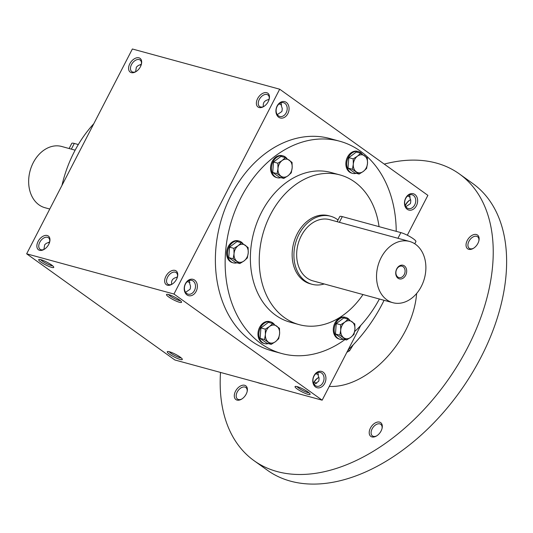 <?xml version="1.0" encoding="UTF-8"?>
<svg xmlns="http://www.w3.org/2000/svg" width="533" height="533" viewBox="0 0 533 533"><rect width="100%" height="100%" fill="white"/><g stroke="black" fill="none" stroke-linecap="round" stroke-linejoin="round"><path stroke-width="0.8" d="M318.481 374.686L315.882 373.693M314.13 384.393L318.581 381.368L318.881 380.642L319.087 378.223L318.221 375.652L317.948 372.534M318.921 377.404A7.129 4.477 -54.4 0 0 318.081 377.81A7.129 4.477 -54.4 0 0 313.544 383.327M177.509 276.674A7.129 4.477 -54.4 0 0 176.21 272.61A7.129 4.477 -54.4 0 0 168.421 275.801A7.129 4.477 -54.4 0 0 167.908 284.202A7.129 4.477 -54.4 0 0 172.172 284.129M177.562 276.147L176.949 277.273C172.745 278.159 170.993 280.518 171.693 284.349M308.98 392.774A7.129 1.259 27.3 0 1 307.694 392.548A7.129 1.259 27.3 0 1 301.485 389.836A7.129 1.259 27.3 0 1 297.008 386.592M194.465 290.498A7.129 5.403 105.3 0 0 191.833 280.391A7.129 5.403 105.3 0 0 184.738 285.848A7.129 5.403 105.3 0 0 188.076 294.149A7.129 5.403 105.3 0 0 194.465 290.498M185.577 292.317L190.028 289.292L190.328 288.566L190.534 286.141L189.668 283.576L189.395 280.451M196.151 291.338A8.461 6.416 105.3 0 0 191.427 279.172A8.461 6.416 105.3 0 0 184.804 291.991A8.461 6.416 105.3 0 0 196.151 291.338M177.469 276.84L176.949 277.273M49.203 243.361A7.129 5.403 105.3 0 0 48.696 242.462M416.413 205.731A8.461 6.416 105.3 0 0 411.689 193.566A8.461 6.416 105.3 0 0 405.067 206.384A8.461 6.416 105.3 0 0 416.413 205.731M414.727 204.892A7.129 5.403 105.3 0 0 412.096 194.785A7.129 5.403 105.3 0 0 405 200.241A7.129 5.403 105.3 0 0 408.338 208.543A7.129 5.403 105.3 0 0 414.727 204.892M287.86 113.649A8.461 6.416 105.3 0 0 283.136 101.483A8.461 6.416 105.3 0 0 276.514 114.309A8.461 6.416 105.3 0 0 287.86 113.649M286.174 112.816A7.129 5.403 105.3 0 0 283.543 102.709A7.129 5.403 105.3 0 0 276.447 108.159A7.129 5.403 105.3 0 0 279.785 116.461A7.129 5.403 105.3 0 0 286.174 112.816M269.185 99.151L268.659 99.591C264.455 100.477 262.702 102.836 263.402 106.66M140.919 65.679A7.129 5.403 105.3 0 0 140.406 64.779M189.928 282.61L187.33 281.617M180.427 300.692A7.129 1.259 27.3 0 1 179.141 300.472A7.129 1.259 27.3 0 1 172.932 297.754A7.129 1.259 27.3 0 1 168.455 294.516M179.381 302.244A8.461 1.492 27.3 0 1 170.227 297.974A8.461 1.492 27.3 0 1 166.749 294.349A8.461 1.492 27.3 0 1 174.711 297.081A8.461 1.492 27.3 0 1 181.546 301.991A8.461 1.492 27.3 0 1 179.381 302.244M307.934 394.32A8.461 1.492 27.3 0 1 298.78 390.049A8.461 1.492 27.3 0 1 295.302 386.432A8.461 1.492 27.3 0 1 303.264 389.157A8.461 1.492 27.3 0 1 310.099 394.067A8.461 1.492 27.3 0 1 307.934 394.32M40.874 259.684A8.461 1.492 -152.7 0 0 38.956 259.464A8.461 1.492 -152.7 0 0 45.545 264.848A8.461 1.492 -152.7 0 0 53.753 267.1A8.461 1.492 -152.7 0 0 48.796 263.215A8.461 1.492 -152.7 0 0 40.874 259.684M40.661 259.624A7.129 1.259 -152.7 0 0 46.258 263.469A7.129 1.259 -152.7 0 0 52.634 265.807M169.427 351.76A8.461 1.492 -152.7 0 0 167.509 351.54A8.461 1.492 -152.7 0 0 174.098 356.923A8.461 1.492 -152.7 0 0 182.306 359.182A8.461 1.492 -152.7 0 0 177.349 355.298A8.461 1.492 -152.7 0 0 169.427 351.76M169.214 351.707A7.129 1.259 -152.7 0 0 174.811 355.544A7.129 1.259 -152.7 0 0 181.187 357.883M135.609 71.775L136.368 67.131L138.24 65.539L141.385 64.26M277.287 114.628L281.737 111.604L282.044 110.877L282.243 108.459L281.377 105.887L281.104 102.769M405.84 206.711L410.29 203.686L410.597 202.96L410.796 200.535L409.93 197.97L409.657 194.845M43.899 249.457L44.659 244.82L46.158 243.441L49.676 241.949M26.65 253.821L132.371 48.989L279.692 89.204L173.965 294.036L26.65 253.821L174.844 359.968L322.159 400.183L173.965 294.036M324.704 383.414A8.461 6.416 105.3 0 0 319.98 371.248A8.461 6.416 105.3 0 0 313.357 384.073A8.461 6.416 105.3 0 0 324.704 383.414M344.951 339.568A110.038 83.421 -74.7 0 1 281.704 353.512L271.943 350.847A110.038 83.421 -74.7 0 1 231.295 194.818A110.038 83.421 -74.7 0 1 329.907 138.547L339.668 141.212A110.038 83.421 -74.7 0 1 396.219 231.342M279.692 89.204L427.886 195.351L407.305 235.226M360.741 325.436L322.159 400.183M268.246 101.57A8.461 5.317 -54.4 0 0 269.318 98.538A8.461 5.317 -54.4 0 0 263.682 92.935A8.461 5.317 -54.4 0 0 256.366 103.149A8.461 5.317 -54.4 0 0 263.489 106.68A8.461 5.317 -54.4 0 0 268.246 101.57M129.805 63.773A8.461 5.317 125.6 0 1 137.8 57.684A8.461 5.317 125.6 0 1 141.525 63.654A8.461 5.317 125.6 0 1 135.695 71.788A8.461 5.317 125.6 0 1 129.432 71.349A8.461 5.317 125.6 0 1 129.805 63.773M176.536 279.252A8.461 5.317 -54.4 0 0 177.609 276.227A8.461 5.317 -54.4 0 0 171.972 270.617A8.461 5.317 -54.4 0 0 164.657 280.831A8.461 5.317 -54.4 0 0 171.779 284.362A8.461 5.317 -54.4 0 0 176.536 279.252M38.096 241.456A8.461 5.317 125.6 0 1 46.091 235.366A8.461 5.317 125.6 0 1 49.816 241.336A8.461 5.317 125.6 0 1 43.986 249.477A8.461 5.317 125.6 0 1 37.723 249.031A8.461 5.317 125.6 0 1 38.096 241.456M318.441 377.617A8.461 5.317 -54.4 0 0 313.617 383.494M410.15 199.935A8.461 5.317 -54.4 0 0 405.327 205.811M362.986 294.542A77.591 58.823 -74.7 0 1 299.126 324.637A77.591 58.823 -74.7 0 1 270.464 214.612A77.591 58.823 -74.7 0 1 339.994 174.931A77.591 58.823 -74.7 0 1 379.05 226.652M312.052 284.289L310.273 283.809A35.271 26.737 -74.7 0 1 297.241 233.8A35.271 26.737 -74.7 0 1 328.848 215.758L330.627 216.245A35.271 26.737 105.3 0 0 295.542 243.228A35.271 26.737 105.3 0 0 312.052 284.289A35.271 26.737 105.3 0 0 324.217 283.956M299.126 324.637L290.252 322.212A77.591 58.823 -74.7 0 1 261.59 212.194A77.591 58.823 -74.7 0 1 331.12 172.512L339.994 174.931M281.704 353.512A110.038 83.421 -74.7 0 1 241.056 197.483A110.038 83.421 -74.7 0 1 339.668 141.212M379.383 299.02A110.038 83.421 -74.7 0 1 354.645 331.566M61.968 185.384A110.038 83.421 -74.7 0 1 74.214 151.938A110.038 83.421 -74.7 0 1 93.788 123.736M410.19 197.003L407.592 196.011M141.478 63.574L140.865 64.7M281.637 104.921L279.039 103.928M268.659 99.591L269.278 98.465M44.379 249.237A7.129 4.477 125.6 0 1 40.115 249.311A7.129 4.477 125.6 0 1 39.782 242.295A7.129 4.477 125.6 0 1 48.416 237.725A7.129 4.477 125.6 0 1 49.716 241.789M49.156 242.388L49.769 241.262M136.088 71.555A7.129 4.477 125.6 0 1 131.824 71.629A7.129 4.477 125.6 0 1 131.491 64.606A7.129 4.477 125.6 0 1 140.126 60.036A7.129 4.477 125.6 0 1 141.432 64.1M269.225 98.991A7.129 4.477 -54.4 0 0 267.919 94.927A7.129 4.477 -54.4 0 0 260.131 98.112A7.129 4.477 -54.4 0 0 259.618 106.513A7.129 4.477 -54.4 0 0 263.882 106.44M410.63 199.715A7.129 4.477 -54.4 0 0 409.79 200.128A7.129 4.477 -54.4 0 0 405.253 205.645M323.018 382.581A7.129 5.403 105.3 0 0 320.386 372.474A7.129 5.403 105.3 0 0 313.291 377.924A7.129 5.403 105.3 0 0 316.629 386.225A7.129 5.403 105.3 0 0 323.018 382.581M384.073 300.299A112.856 70.849 125.6 0 1 348.062 350.001M263.695 384.226A112.856 70.849 125.6 0 1 256.886 382.368M416.613 293.503A77.591 48.71 125.6 0 1 329.281 386.392M316.715 383.38A77.591 48.71 125.6 0 1 314.27 382.134M384.246 164.097A176.343 110.704 125.6 0 1 459.399 173.945A176.343 110.704 125.6 0 1 446.707 381.768A176.343 110.704 125.6 0 1 254.028 460.665A176.343 110.704 125.6 0 1 220.509 372.434M370.435 428.066A8.461 5.317 125.6 0 1 378.437 421.976A8.461 5.317 125.6 0 1 382.161 427.946A8.461 5.317 125.6 0 1 376.331 436.081A8.461 5.317 125.6 0 1 370.062 435.641A8.461 5.317 125.6 0 1 370.435 428.066M235.519 391.229A8.461 5.317 125.6 0 1 243.514 385.139A8.461 5.317 125.6 0 1 247.239 391.109A8.461 5.317 125.6 0 1 241.409 399.25A8.461 5.317 125.6 0 1 235.146 398.804A8.461 5.317 125.6 0 1 235.519 391.229M467.261 240.47A8.461 5.317 125.6 0 1 475.256 234.38A8.461 5.317 125.6 0 1 478.98 240.35A8.461 5.317 125.6 0 1 473.151 248.491A8.461 5.317 125.6 0 1 466.888 248.045A8.461 5.317 125.6 0 1 467.261 240.47M459.399 173.945L472.791 183.539A176.343 110.704 125.6 0 1 460.099 391.362A176.343 110.704 125.6 0 1 267.419 470.259L254.028 460.665M473.544 248.251A7.129 4.477 125.6 0 1 469.28 248.325A7.129 4.477 125.6 0 1 468.947 241.309A7.129 4.477 125.6 0 1 477.581 236.739A7.129 4.477 125.6 0 1 478.881 240.803M241.802 399.01A7.129 4.477 125.6 0 1 237.538 399.084A7.129 4.477 125.6 0 1 237.205 392.068A7.129 4.477 125.6 0 1 245.84 387.491A7.129 4.477 125.6 0 1 247.145 391.562M376.724 435.847A7.129 4.477 125.6 0 1 372.454 435.921A7.129 4.477 125.6 0 1 372.121 428.898A7.129 4.477 125.6 0 1 380.755 424.328A7.129 4.477 125.6 0 1 382.061 428.392M346.863 352.32L349.568 350.774L348.242 349.828M349.568 350.774L353.292 344.724M367.377 158.035L367.497 163.384L366.584 168.455L363.353 171.406A9.168 6.949 105.3 0 0 367.497 163.384A9.168 6.949 105.3 0 0 364.539 155.776A9.168 6.949 105.3 0 0 357.443 156.182A9.168 6.949 105.3 0 0 353.306 164.204A9.168 6.949 105.3 0 0 356.264 171.813A9.168 6.949 105.3 0 0 363.353 171.406L359.095 174.071L352.393 169.274L353.306 164.204L353.186 158.854L357.443 156.182L360.674 153.231L367.377 158.035M362.287 154.25A11.286 8.555 105.3 0 0 358.489 151.572L357.603 151.332A11.286 8.555 105.3 0 0 347.489 157.102A11.286 8.555 105.3 0 0 351.66 173.105L352.546 173.352A11.286 8.555 105.3 0 0 356.257 173.298M358.489 151.572A11.286 8.555 105.3 0 0 348.375 157.348A11.286 8.555 105.3 0 0 352.546 173.352M360.674 153.231L356.31 152.045L348.822 157.661L348.029 168.082L354.731 172.885L359.095 174.071M348.029 168.082L352.393 169.274M348.822 157.661L353.186 158.854M354.805 323.957L354.925 329.307L354.012 334.378L350.787 337.329A9.168 6.949 105.3 0 0 354.925 329.307A9.168 6.949 105.3 0 0 351.967 321.699A9.168 6.949 105.3 0 0 344.871 322.105A9.168 6.949 105.3 0 0 340.734 330.127A9.168 6.949 105.3 0 0 343.692 337.735A9.168 6.949 105.3 0 0 350.787 337.329L346.523 339.994L339.827 335.197L340.734 330.127L340.614 324.777L344.871 322.105L348.102 319.154L354.805 323.957M349.721 320.173A11.286 8.555 105.3 0 0 345.924 317.495L345.031 317.255A11.286 8.555 105.3 0 0 334.917 323.025A11.286 8.555 105.3 0 0 339.088 339.028L339.974 339.274A11.286 8.555 105.3 0 0 343.685 339.221M345.924 317.495A11.286 8.555 105.3 0 0 335.803 323.271A11.286 8.555 105.3 0 0 339.974 339.274M348.102 319.154L343.738 317.961L336.25 323.584L335.457 334.004L342.159 338.801L346.523 339.994M335.457 334.004L339.827 335.197M336.25 323.584L340.614 324.777M279.485 328.315L279.605 333.665L278.699 338.735L275.468 341.686A9.168 6.949 105.3 0 0 279.605 333.665A9.168 6.949 105.3 0 0 276.654 326.056A9.168 6.949 105.3 0 0 269.558 326.469A9.168 6.949 105.3 0 0 265.414 334.491A9.168 6.949 105.3 0 0 268.372 342.099A9.168 6.949 105.3 0 0 275.468 341.686L271.204 344.358L264.508 339.554L265.414 334.491L265.294 329.134L269.558 326.469L272.783 323.518L279.485 328.315M274.402 324.53A11.286 8.555 105.3 0 0 270.604 321.859L269.718 321.612A11.286 8.555 105.3 0 0 259.598 327.389A11.286 8.555 105.3 0 0 263.768 343.392L264.661 343.632A11.286 8.555 105.3 0 0 268.365 343.578M270.604 321.859A11.286 8.555 105.3 0 0 260.49 327.628A11.286 8.555 105.3 0 0 264.661 343.632M272.783 323.518L268.419 322.325L260.93 327.948L260.137 338.368L266.84 343.165L271.204 344.358M260.137 338.368L264.508 339.554M260.93 327.948L265.294 329.134M248.111 247.532L248.231 252.889L247.325 257.952L244.094 260.904A9.168 6.949 105.3 0 0 248.231 252.889A9.168 6.949 105.3 0 0 245.28 245.273A9.168 6.949 105.3 0 0 238.184 245.686A9.168 6.949 105.3 0 0 234.04 253.708A9.168 6.949 105.3 0 0 236.998 261.317A9.168 6.949 105.3 0 0 244.094 260.904L239.83 263.575L233.134 258.778L234.04 253.708L233.92 248.358L238.184 245.686L241.409 242.735L248.111 247.532M243.028 243.754A11.286 8.555 105.3 0 0 239.23 241.076L238.344 240.836A11.286 8.555 105.3 0 0 228.231 246.606A11.286 8.555 105.3 0 0 232.395 262.609L233.287 262.849A11.286 8.555 105.3 0 0 236.992 262.802M239.23 241.076A11.286 8.555 105.3 0 0 229.117 246.846A11.286 8.555 105.3 0 0 233.287 262.849M241.409 242.735L237.045 241.542L229.556 247.165L228.764 257.586L235.466 262.383L239.83 263.575M228.764 257.586L233.134 258.778M229.556 247.165L233.92 248.358M292.057 162.392L292.177 167.742L291.265 172.812L288.04 175.763A9.168 6.949 105.3 0 0 292.177 167.742A9.168 6.949 105.3 0 0 289.219 160.133A9.168 6.949 105.3 0 0 282.124 160.546A9.168 6.949 105.3 0 0 277.986 168.568A9.168 6.949 105.3 0 0 280.944 176.176A9.168 6.949 105.3 0 0 288.04 175.763L283.776 178.435L277.08 173.638L277.986 168.568L277.866 163.218L282.124 160.546L285.355 157.595L292.057 162.392M286.974 158.614A11.286 8.555 105.3 0 0 283.176 155.936L282.283 155.696A11.286 8.555 105.3 0 0 272.17 161.466A11.286 8.555 105.3 0 0 276.341 177.469L277.227 177.709A11.286 8.555 105.3 0 0 280.938 177.662M283.176 155.936A11.286 8.555 105.3 0 0 273.063 161.706A11.286 8.555 105.3 0 0 277.227 177.709M285.355 157.595L280.991 156.402L273.502 162.025L272.709 172.445L279.412 177.242L283.776 178.435M272.709 172.445L277.08 173.638M273.502 162.025L277.866 163.218M404.227 274.555A5.91 4.477 105.3 0 0 402.042 266.18A5.91 4.477 105.3 0 0 396.166 270.697A5.91 4.477 105.3 0 0 398.931 277.58A5.91 4.477 105.3 0 0 404.227 274.555M337.129 221.675L339.768 216.565A9.874 1.746 27.3 0 1 342.299 216.618L400.869 232.608A9.874 1.746 27.3 0 1 410.843 237.165A9.874 1.746 27.3 0 1 415.893 241.616L414.767 243.788M421.297 286.461A31.74 24.065 105.3 0 0 409.571 241.456A31.74 24.065 105.3 0 0 377.99 265.734A31.74 24.065 105.3 0 0 392.848 302.697A31.74 24.065 105.3 0 0 421.297 286.461M342.299 216.618L339.354 222.314L329.694 219.649A31.74 24.065 105.3 0 0 298.12 243.927A31.74 24.065 105.3 0 0 312.978 280.891L392.848 302.697M339.354 222.314L409.571 241.456M405.673 275.268A7.056 5.35 105.3 0 0 401.735 265.134A7.056 5.35 105.3 0 0 396.219 275.821A7.056 5.35 105.3 0 0 405.673 275.268M338.009 219.982A35.271 26.737 105.3 0 0 330.627 216.245M69.117 148.507L71.755 143.397A9.874 1.746 27.3 0 1 74.287 143.45L78.318 144.55M49.769 209.029L44.965 207.717A31.74 24.065 -74.7 0 1 33.239 162.712A31.74 24.065 -74.7 0 1 61.681 146.475L75.133 150.179M400.869 232.608L397.931 238.304M74.287 143.45L71.342 149.147"/></g></svg>
